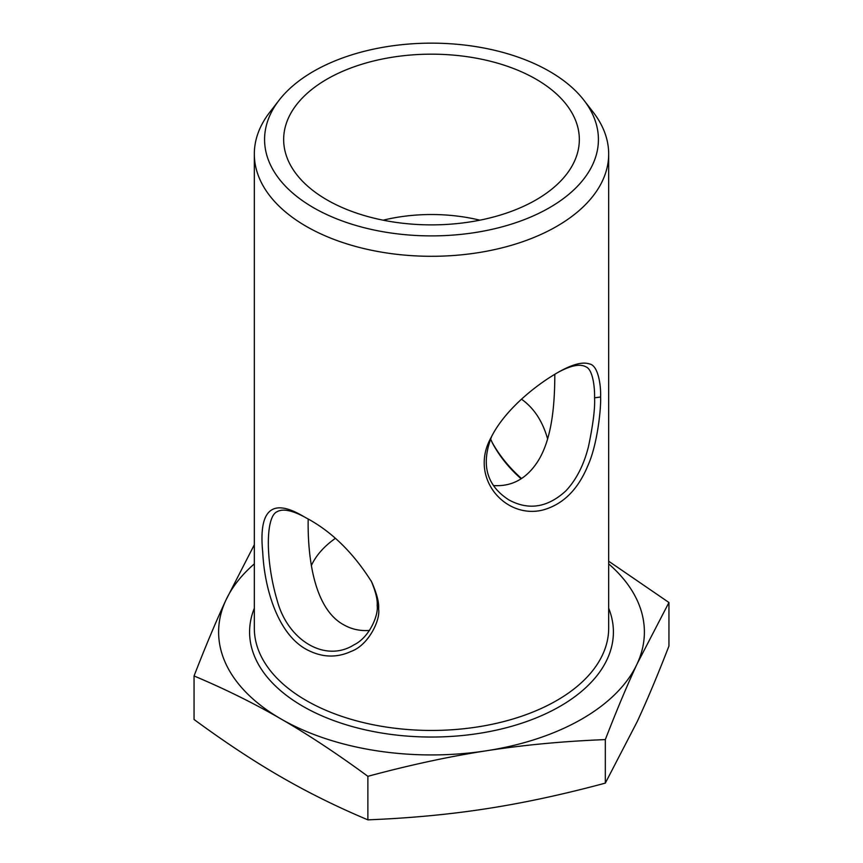 <?xml version="1.0" encoding="UTF-8"?>
<svg xmlns="http://www.w3.org/2000/svg" width="863" height="863" viewBox="0 0 863 863"><rect width="100%" height="100%" fill="white"/><g stroke="black" fill="none" stroke-linecap="round" stroke-linejoin="round"><path stroke-width="1.29" d="M306.236 649.31C321.457 657.53 336.451 658.221 351.209 651.36C368.523 645.157 380.605 620.001 378.598 608.933C379.191 602.784 376.894 593.798 371.705 581.964C353.204 552.59 331.381 531.263 306.236 517.962L303.323 516.322C271.996 497.724 258.469 509.731 262.74 552.342C264.391 587.52 277.26 633.431 306.236 649.31M279.116 100.184L269.763 112.255A177.174 102.287 0 0 0 254.326 154.013A177.174 102.287 0 0 0 306.225 226.343A177.174 102.287 0 0 0 499.299 248.512A177.174 102.287 0 0 0 608.674 154.013A177.174 102.287 0 0 0 593.237 112.255L583.884 100.184A166.926 96.376 180 0 1 526.16 218.9A166.926 96.376 180 0 1 313.463 207.67A166.926 96.376 180 0 1 279.116 100.184A166.926 96.376 180 0 1 431.5 43.15A166.926 96.376 180 0 1 583.884 100.184M600.594 397.002C601.08 385.092 598.102 365.168 589.44 363.949C582.805 361.651 572.859 364.175 559.58 371.522C535.988 384.65 504.553 410.13 491.133 437.455C468.544 477.466 505.2 519.602 542.967 509.99C562.946 504.445 577.865 489.763 587.735 465.934C597.509 444.855 601.22 407.379 600.594 397.002L594.553 397.821C595.136 408.145 593.129 424.305 588.534 446.311C583.938 464.855 576.355 479.742 565.772 490.982C547.552 507.595 528.62 510.583 508.965 499.947C486.452 485.545 480.702 464.337 491.705 436.333M521.532 478.555C509.159 467.519 499.321 455.394 492.029 442.19M558.156 372.32C570.81 365.47 580.033 363.625 585.837 366.797C592.827 369.278 594.877 387.444 594.553 397.832M554.823 374.24L554.823 374.898C554.682 400.529 552.967 437.617 537.822 461.371C526.613 478.76 511.813 486.818 493.409 485.556M490.551 438.879L492.546 443.269C499.504 456.247 509.03 468.091 521.133 478.814M547.606 438.889C542.622 421.252 533.927 408.016 521.511 399.202M371.155 580.853C375.685 591.608 377.692 599.807 377.163 605.448C378.728 615.146 369.332 637.52 354.046 644.801C325.502 662.946 287.886 640.778 277.152 600.378C265.394 560.648 265.394 516.527 277.163 511.662C282.848 508.48 292.05 510.292 304.747 517.11M369.558 630.411C360.238 631.166 351.608 629.289 343.69 624.78C312.719 607.994 307.584 553.215 308.177 519.105M605.319 739.591C563.323 741.263 523.755 744.974 486.603 750.745A212.891 122.913 0 0 0 637.131 663.841C627.174 685.265 616.57 710.519 605.319 739.591L605.319 783.119L637.131 721.781C647.088 700.346 657.692 675.103 668.944 646.031L668.944 602.503L637.131 663.841A212.891 122.913 0 0 0 608.674 563.884M367.875 776.322C337.131 753.744 308.167 734.618 280.96 718.933A212.891 122.913 0 0 0 486.603 750.745C449.45 756.473 409.871 764.996 367.875 776.322L367.875 819.85C409.871 818.178 449.45 814.456 486.603 808.685C523.755 802.968 563.323 794.435 605.319 783.119M194.056 675.966C205.308 646.894 215.912 621.64 225.869 600.216A212.891 122.913 0 0 0 280.96 718.933C253.765 703.216 224.801 688.89 194.056 675.966L194.056 719.494C224.801 742.072 253.765 761.198 280.96 776.873C308.167 792.601 337.131 806.927 367.875 819.85M254.326 563.884A212.891 122.913 0 0 0 225.869 600.216L254.326 544.736M608.674 561.22L668.944 602.503M536.042 199.882A147.843 85.351 180 0 1 381.349 219.817A147.843 85.351 180 0 1 284.305 147.476A147.843 85.351 180 0 1 431.5 54.175A147.843 85.351 180 0 1 578.695 147.476A147.843 85.351 180 0 1 536.042 199.882M479.85 220.184A124.186 71.694 0 0 0 383.15 220.184M335.157 538.501A124.186 71.694 0 0 0 311.349 565.61M608.674 154.013L608.674 628.167A177.174 102.287 180 0 1 499.299 722.665A177.174 102.287 180 0 1 306.225 700.497A177.174 102.287 180 0 1 254.326 628.167L254.326 154.013M378.598 608.933L377.163 605.448M254.326 608.232A181.899 105.016 0 0 0 302.881 706.29A181.899 105.016 0 0 0 519.817 723.83A181.899 105.016 0 0 0 608.674 608.232M492.234 435.243L491.133 437.455"/></g></svg>
